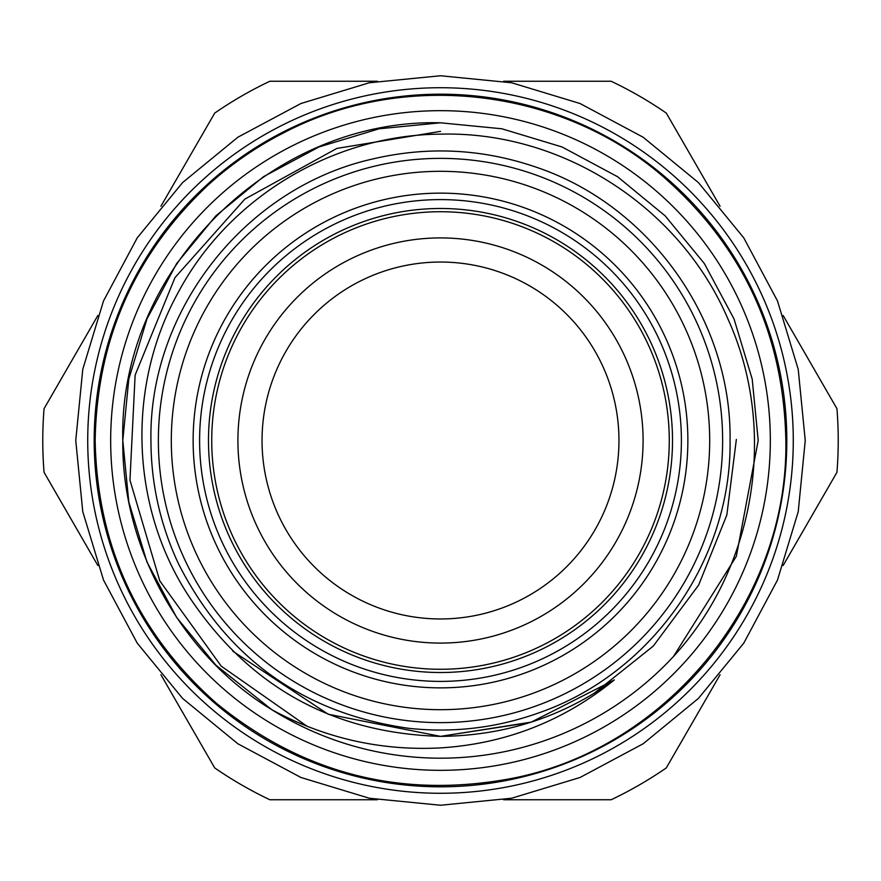 <?xml version="1.0" encoding="UTF-8"?>
<svg xmlns="http://www.w3.org/2000/svg" width="881" height="881" viewBox="0 0 881 881"><rect width="100%" height="100%" fill="white"/><g stroke="black" fill="none" stroke-linecap="round" stroke-linejoin="round"><path stroke-width="1.32" d="M208.489 440.5A232.011 232.011 0 0 1 440.5 208.489A232.011 232.011 0 0 1 672.511 440.5A232.011 232.011 0 0 1 440.5 672.511A232.011 232.011 0 0 1 208.489 440.5M669.274 440.5A228.774 228.774 0 0 0 440.5 211.726A228.774 228.774 0 0 0 211.726 440.5A228.774 228.774 0 0 0 440.5 669.274A228.774 228.774 0 0 0 669.274 440.5M643.086 440.5A202.586 202.586 0 0 1 440.5 643.086A202.586 202.586 0 0 1 237.914 440.5A202.586 202.586 0 0 1 440.5 237.914A202.586 202.586 0 0 1 643.086 440.5M262.042 440.5A178.458 178.458 0 0 0 440.5 618.958A178.458 178.458 0 0 0 618.958 440.5A178.458 178.458 0 0 0 440.5 262.042A178.458 178.458 0 0 0 262.042 440.5M171.31 440.5A269.19 269.19 0 0 0 440.5 709.69A269.19 269.19 0 0 0 709.69 440.5A269.19 269.19 0 0 0 440.5 171.31A269.19 269.19 0 0 0 171.31 440.5M722.629 440.5A282.129 282.129 0 0 1 440.5 722.629A282.129 282.129 0 0 1 158.371 440.5A282.129 282.129 0 0 1 440.5 158.371A282.129 282.129 0 0 1 722.629 440.5M193.137 440.5A247.363 247.363 0 0 1 440.5 193.137A247.363 247.363 0 0 1 687.863 440.5A247.363 247.363 0 0 1 440.5 687.863A247.363 247.363 0 0 1 193.137 440.5M681.398 440.5A240.898 240.898 0 0 0 440.5 199.602A240.898 240.898 0 0 0 199.602 440.5A240.898 240.898 0 0 0 440.5 681.398A240.898 240.898 0 0 0 681.398 440.5M720.074 674.758L666.278 767.924A397.727 397.727 0 0 1 611.172 799.75L503.591 799.75M783.154 315.508L836.95 408.685A397.727 397.727 0 0 1 836.95 472.315L783.154 565.492M503.591 81.25L611.172 81.25A397.727 397.727 0 0 1 666.278 113.076L720.074 206.242M440.5 87.726A352.774 352.774 0 0 1 793.274 440.5A352.774 352.774 0 0 1 440.5 793.274A352.774 352.774 0 0 1 87.726 440.5A352.774 352.774 0 0 1 440.5 87.726M440.5 94.19A346.31 346.31 0 0 1 786.81 440.5A346.31 346.31 0 0 1 440.5 786.81A346.31 346.31 0 0 1 94.19 440.5A346.31 346.31 0 0 1 440.5 94.19M770.324 440.5A329.824 329.824 0 0 0 440.5 110.676A329.824 329.824 0 0 0 110.676 440.5A329.824 329.824 0 0 0 440.5 770.324A329.824 329.824 0 0 0 770.324 440.5M307.249 726.385L221.197 666.113L159.791 580.876L129.959 480.145L135.123 375.119L174.978 277.636L244.83 199.128L336.839 148.437L440.5 131.368M529.778 722.574L440.5 736.373C504.626 735.811 562.563 717.002 614.299 679.945C563.466 721.132 505.54 743.784 440.5 747.903C380.889 750.997 324.671 738.278 271.844 709.723A317.7 317.7 0 0 0 673.469 656.499C755.942 566.78 778.033 428.937 727.794 318.658C679.901 207.002 562.144 130.873 440.5 134.154C333.117 134.837 228.531 197.487 178.028 292.811C126.071 386.924 130.146 508.91 190.659 598.992C250.38 687.411 333.657 733.212 440.5 736.373L531.309 722.09L614.299 679.945L531.309 722.09L440.5 736.373L531.309 722.09L614.299 679.945L531.309 722.09L440.5 736.373L328.239 714.238L232.705 651.125L328.239 714.238L440.5 736.373L531.309 722.09L614.299 679.945M673.469 656.499L736.34 556.307L758.2 440.5L752.209 379.116L734.016 318.922L704.315 263.496L665.144 215.856L617.504 176.685L562.078 146.984L501.884 128.791L440.5 122.8C270.841 118.362 118.362 270.841 122.8 440.5C121.578 547.068 181.332 655.156 271.844 709.723L215.856 665.144L176.685 617.504L146.984 562.078L128.791 501.884L122.8 440.5L128.791 379.116L146.984 318.922L176.685 263.496L215.856 215.856L263.496 176.685L318.922 146.984L379.116 128.791L440.5 122.8L379.116 128.791L318.922 146.984L263.496 176.685L215.856 215.856L176.685 263.496L146.984 318.922L128.791 379.116L122.8 440.5L128.791 501.884L146.984 562.078L176.685 617.504L215.856 665.144L271.844 709.723L215.856 665.144L176.685 617.504L146.984 562.078L128.791 501.884L122.8 440.5L128.791 379.116L146.984 318.922L176.685 263.496L215.856 215.856L263.496 176.685L318.922 146.984L379.116 128.791L440.5 122.8L501.884 128.791L562.078 146.984L617.504 176.685L665.144 215.856L704.315 263.496L734.016 318.922L752.209 379.116L758.2 440.5L736.34 556.307L673.469 656.499L736.34 556.307L758.2 440.5L752.209 379.116L734.016 318.922L704.315 263.496L665.144 215.856L617.504 176.685L562.078 146.984L501.884 128.791L440.5 122.8L501.884 128.791L562.078 146.984L617.504 176.685L665.144 215.856L704.315 263.496L734.016 318.922L752.209 379.116L758.2 440.5L736.34 556.307L673.469 656.499M736.362 439.421L726.836 515.011L698.655 585.05L653.262 646.103L593.75 693.589M160.926 206.242L214.722 113.076A397.727 397.727 0 0 1 269.828 81.25L377.409 81.25M97.846 565.492L44.05 472.315A397.727 397.727 0 0 1 44.05 408.685L97.846 315.508M377.409 799.75L269.828 799.75A397.727 397.727 0 0 1 214.722 767.924L160.926 674.758M150.937 440.5C148.68 310.2 245.678 187.168 372.905 158.932C427.417 146.18 481.224 148.713 534.293 166.553C649.11 204.029 731.792 319.715 730.063 440.5C731.715 559.699 651.29 674.119 538.588 712.949C496.466 727.959 453.186 733.091 408.729 728.312C303.449 713.401 226.703 658.559 178.491 563.785C160.243 524.724 151.058 483.625 150.937 440.5M805.245 440.5L798.23 369.348L777.483 300.917L743.773 237.859L698.413 182.587L643.141 137.227L580.083 103.529L511.663 82.77L440.511 75.755L369.348 82.759L300.928 103.518L237.87 137.216L182.598 182.576L137.238 237.848L103.529 300.906L82.77 369.337L75.755 440.5L82.77 511.663L103.529 580.094L137.238 643.152L182.598 698.424L237.87 743.784L300.928 777.483L369.348 798.241L440.511 805.245L511.663 798.23L580.083 777.471L643.141 743.773L698.413 698.413L743.773 643.141L777.483 580.083L798.23 511.652L805.245 440.5M785.841 440.5C783.661 333.183 741.923 244.489 660.629 174.405C557.893 87.318 402.98 70.216 283.715 132.8C256.173 146.852 230.965 164.273 208.081 185.076C134.551 254.356 96.91 339.493 95.159 440.5C97.185 545.702 137.535 633.23 216.219 703.104C302.679 773.65 400.778 798.847 510.528 778.672C667.027 749.246 788.77 599.719 785.841 440.5"/></g></svg>
